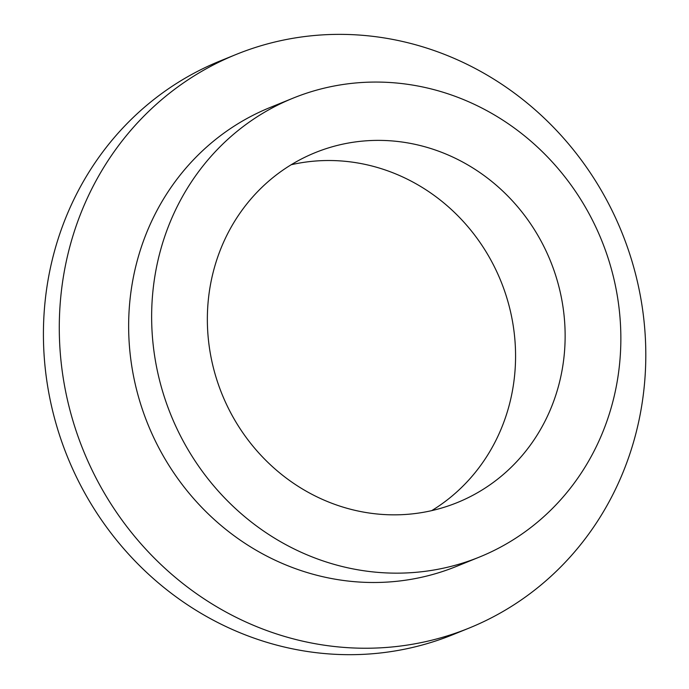 <?xml version="1.0" encoding="UTF-8"?>
<svg xmlns="http://www.w3.org/2000/svg" width="689" height="689" viewBox="0 0 689 689"><rect width="100%" height="100%" fill="white"/><g stroke="black" fill="none" stroke-linecap="round" stroke-linejoin="round"><path stroke-width="1.03" d="M547.238 253.526A188.829 177.194 67.9 0 0 315.183 152.657A188.829 177.194 67.9 0 0 222.073 394.297A188.829 177.194 67.9 0 0 457.307 502.565A188.829 177.194 67.9 0 0 547.238 253.526M488.544 553.121A247.652 232.391 -112.1 0 1 479.441 557.056A247.652 232.391 -112.1 0 1 170.941 415.062A247.652 232.391 -112.1 0 1 293.049 98.165A247.652 232.391 -112.1 0 1 599.516 235.285A247.652 232.391 -112.1 0 1 488.544 553.121M479.441 557.056L456.445 566.401A247.652 232.391 -112.1 0 1 147.946 424.407A247.652 232.391 -112.1 0 1 270.054 107.51L293.049 98.165M480.414 623.183A309.559 290.482 -112.1 0 1 469.037 628.11A309.559 290.482 -112.1 0 1 83.412 450.615A309.559 290.482 -112.1 0 1 236.051 54.491A309.559 290.482 -112.1 0 1 619.127 225.889A309.559 290.482 -112.1 0 1 480.414 623.183M469.037 628.11L453.181 634.552A309.559 290.482 -112.1 0 1 67.548 457.057A309.559 290.482 -112.1 0 1 220.187 60.933L236.051 54.491M431.71 510.627A188.829 177.194 67.9 0 0 497.673 273.662A188.829 177.194 67.9 0 0 291.214 164.731"/></g></svg>
